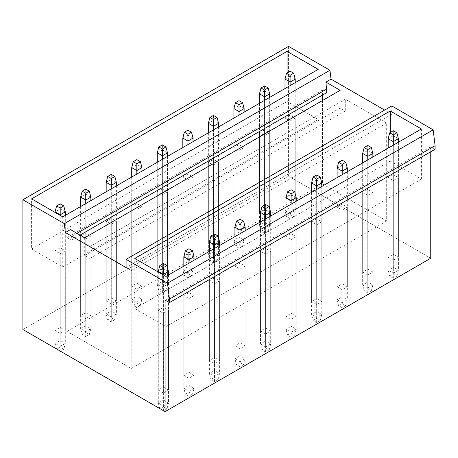 <?xml version="1.0" encoding="UTF-8"?>
<svg xmlns="http://www.w3.org/2000/svg" width="458" height="458" viewBox="0 0 458 458"><rect width="100%" height="100%" fill="white"/><g stroke="black" fill="none" stroke-linecap="round" stroke-linejoin="round"><path stroke-width="0.34" stroke-dasharray="2.29 1.72" d="M391.773 105.953L391.773 114.214L384.623 110.08M430.755 151.764L430.755 146.749L435.1 149.256M288.574 46.367L288.574 176.158L430.755 258.249M322.443 95.127L322.443 90.112L326.789 92.619M340.174 90.318L340.174 108.019L345.28 110.968L345.28 99.168L386.666 123.059L386.666 220.991L322.443 183.916L322.443 100.554M318.207 69.376L318.207 119.521L287.04 101.527L287.04 72.914M421.406 128.961L421.406 179.107L390.245 161.113L390.245 132.499M287.04 101.527L31.585 249.015L31.585 198.869M318.207 119.521L62.752 267.008L31.585 249.015M290.103 120.998L295.215 118.049L290.103 115.095L284.996 118.049L290.103 120.998L290.103 200.638L295.215 197.69L295.215 118.049M264.558 135.745L269.67 132.797L264.558 129.843L259.451 132.797L264.558 135.745L264.558 215.386L269.67 212.438L269.67 132.797M239.013 150.493L244.125 147.545L239.013 144.596L233.906 147.545L239.013 150.493L239.013 230.139L244.125 227.185L244.125 147.545M213.468 165.241L218.575 162.292L213.468 159.344L208.361 162.292L213.468 165.241L213.468 244.887L218.575 241.933L218.575 162.292M187.923 179.988L193.03 177.04L187.923 174.092L182.816 177.04L187.923 179.988L187.923 259.634L193.03 256.686L193.03 177.04M162.378 194.742L167.485 191.787L162.378 188.839L157.271 191.787L162.378 194.742L162.378 274.382L167.485 271.434L167.485 191.787M136.833 209.489L141.94 206.535L136.833 203.587L131.721 206.535L136.833 209.489L136.833 289.13L141.94 286.181L141.94 206.535M111.288 224.237L116.395 221.288L111.288 218.334L106.176 221.288L111.288 224.237L111.288 303.877L116.395 300.929L116.395 221.288M85.743 238.984L90.85 236.036L85.743 233.088L80.631 236.036L85.743 238.984L85.743 318.625L90.85 315.676L90.85 236.036M60.198 253.732L65.305 250.784L60.198 247.835L55.086 250.784L60.198 253.732L60.198 333.378L65.305 330.424L65.305 250.784M62.752 216.863L62.752 267.008M80.018 235.091L71.334 240.106L71.334 236.563L70.48 229.584M76.955 233.322L71.334 236.563M322.443 90.112L66.994 237.599L71.334 240.106M322.443 183.916L66.994 331.397L66.994 237.599M386.666 220.991L131.211 368.478L66.994 331.397M386.666 123.059L131.211 270.546L131.211 368.478M345.28 99.168L89.831 246.656L131.211 270.546M345.28 110.968L89.831 258.449L89.831 246.656M340.174 108.019L84.719 255.501L89.831 258.449M84.719 237.805L84.719 255.501M390.245 161.113L134.789 308.595L134.789 258.449M421.406 179.107L165.956 326.588L134.789 308.595M393.308 180.578L398.414 177.63L393.308 174.681L388.201 177.63L393.308 180.578L393.308 260.224L398.414 257.276L398.414 177.63M367.763 195.331L372.869 192.377L367.763 189.429L362.656 192.377L367.763 195.331L367.763 274.972L372.869 272.023L372.869 192.377M342.218 210.079L347.324 207.131L342.218 204.176L337.105 207.131L342.218 210.079L342.218 289.719L347.324 286.771L347.324 207.131M316.673 224.826L321.779 221.878L316.673 218.924L311.56 221.878L316.673 224.826L316.673 304.467L321.779 301.519L321.779 221.878M291.128 239.574L296.234 236.626L291.128 233.677L286.015 236.626L291.128 239.574L291.128 319.215L296.234 316.266L296.234 236.626M265.583 254.322L270.689 251.373L265.583 248.425L260.47 251.373L265.583 254.322L265.583 333.968L270.689 331.014L270.689 251.373M240.038 269.069L245.144 266.121L240.038 263.173L234.925 266.121L240.038 269.069L240.038 348.715L245.144 345.767L245.144 266.121M214.493 283.823L219.6 280.869L214.493 277.92L209.38 280.869L214.493 283.823L214.493 363.463L219.6 360.515L219.6 280.869M188.942 298.57L194.055 295.616L188.942 292.668L183.835 295.616L188.942 298.57L188.942 378.211L194.055 375.262L194.055 295.616M163.397 313.318L168.51 310.369L163.397 307.415L158.291 310.369L163.397 313.318L163.397 392.958L168.51 390.01L168.51 310.369M165.956 276.443L165.956 326.588M288.574 176.158L22.9 329.542M290.103 200.638L284.996 197.69L290.103 194.742L295.215 197.69M393.308 260.224L388.201 257.276L393.308 254.322L398.414 257.276M264.558 215.386L259.451 212.438L264.558 209.489L269.67 212.438M367.763 274.972L362.656 272.023L367.763 269.075L372.869 272.023M239.013 230.139L233.906 227.185L239.013 224.237L244.125 227.185M342.218 289.719L337.105 286.771L342.218 283.823L347.324 286.771M213.468 244.887L208.361 241.933L213.468 238.984L218.575 241.933M316.673 304.467L311.56 301.519L316.673 298.57L321.779 301.519M187.923 259.634L182.816 256.686L187.923 253.732L193.03 256.686M291.128 319.215L286.015 316.266L291.128 313.318L296.234 316.266M162.378 274.382L157.271 271.434L162.378 268.485L167.485 271.434M265.583 333.968L260.47 331.014L265.583 328.065L270.689 331.014M136.833 289.13L131.721 286.181L136.833 283.233L141.94 286.181M240.038 348.715L234.925 345.767L240.038 342.813L245.144 345.767M111.288 303.877L106.176 300.929L111.288 297.981L116.395 300.929M214.493 363.463L209.38 360.515L214.493 357.561L219.6 360.515M85.743 318.625L80.631 315.676L85.743 312.728L90.85 315.676M188.942 378.211L183.835 375.262L188.942 372.314L194.055 375.262M60.198 333.378L55.086 330.424L60.198 327.476L65.305 330.424M163.397 392.958L158.291 390.01L163.397 387.062L168.51 390.01M430.755 146.749L165.086 300.133M391.773 114.214L126.105 267.598M284.996 197.69L284.996 118.049M290.103 194.742L290.103 115.095M388.201 257.276L388.201 177.63M393.308 254.322L393.308 174.681M259.451 212.438L259.451 132.797M264.558 209.489L264.558 129.843M362.656 272.023L362.656 192.377M367.763 269.075L367.763 189.429M233.906 227.185L233.906 147.545M239.013 224.237L239.013 144.596M337.105 286.771L337.105 207.131M342.218 283.823L342.218 204.176M208.361 241.933L208.361 162.292M213.468 238.984L213.468 159.344M311.56 301.519L311.56 221.878M316.673 298.57L316.673 218.924M182.816 256.686L182.816 177.04M187.923 253.732L187.923 174.092M286.015 316.266L286.015 236.626M291.128 313.318L291.128 233.677M157.271 271.434L157.271 191.787M162.378 268.485L162.378 188.839M260.47 331.014L260.47 251.373M265.583 328.065L265.583 248.425M131.721 286.181L131.721 206.535M136.833 283.233L136.833 203.587M234.925 345.767L234.925 266.121M240.038 342.813L240.038 263.173M106.176 300.929L106.176 221.288M111.288 297.981L111.288 218.334M209.38 360.515L209.38 280.869M214.493 357.561L214.493 277.92M80.631 315.676L80.631 236.036M85.743 312.728L85.743 233.088M183.835 375.262L183.835 295.616M188.942 372.314L188.942 292.668M55.086 330.424L55.086 250.784M60.198 327.476L60.198 247.835M158.291 390.01L158.291 310.369M163.397 387.062L163.397 307.415M295.215 79.108L290.103 76.16L290.103 71.145M293.681 216.571L290.103 218.632L286.531 216.571L290.103 214.504L293.681 216.571L295.215 210.669L290.103 207.72L290.103 76.16L284.996 79.108M290.103 214.504L290.103 207.72L284.996 210.669L284.996 88.549M295.215 82.652L295.215 210.669L290.103 213.617L290.103 85.6M290.103 218.632L290.103 213.617L284.996 210.669L286.531 216.571M398.414 138.694L393.308 135.745L393.308 130.73M396.886 276.151L393.308 278.218L389.729 276.151L393.308 274.09L396.886 276.151L398.414 270.254L393.308 267.3L393.308 135.745L388.201 138.694M393.308 274.09L393.308 267.3L388.201 270.254L388.201 148.134M398.414 142.232L398.414 270.254L393.308 273.203L393.308 145.186M393.308 278.218L393.308 273.203L388.201 270.254L389.729 276.151M269.67 93.861L264.558 90.907L264.558 85.892M268.136 231.319L264.558 233.38L260.986 231.319L264.558 229.252L268.136 231.319L269.67 225.416L264.558 222.468L264.558 90.907L259.451 93.861M264.558 229.252L264.558 222.468L259.451 225.416L259.451 103.296M269.67 97.399L269.67 225.416L264.558 228.365L264.558 100.348M264.558 233.38L264.558 228.365L259.451 225.416L260.986 231.319M372.869 153.441L367.763 150.493L367.763 145.478M371.341 290.899L367.763 292.965L364.184 290.899L367.763 288.838L371.341 290.899L372.869 285.002L367.763 282.054L367.763 150.493L362.656 153.441M367.763 288.838L367.763 282.054L362.656 285.002L362.656 162.882M372.869 156.98L372.869 285.002L367.763 287.95L367.763 159.934M367.763 292.965L367.763 287.95L362.656 285.002L364.184 290.899M244.125 108.609L239.013 105.655L239.013 100.646M242.591 246.066L239.013 248.127L235.435 246.066L239.013 243.999L242.591 246.066L244.125 240.164L239.013 237.215L239.013 105.655L233.906 108.609M239.013 243.999L239.013 237.215L233.906 240.164L233.906 118.044M244.125 112.147L244.125 240.164L239.013 243.118L239.013 115.095M239.013 248.127L239.013 243.118L233.906 240.164L235.435 246.066M347.324 168.189L342.218 165.241L342.218 160.226M345.796 305.646L342.218 307.713L338.639 305.646L342.218 303.585L345.796 305.646L347.324 299.75L342.218 296.801L342.218 165.241L337.105 168.189M342.218 303.585L342.218 296.801L337.105 299.75L337.105 177.63M347.324 171.733L347.324 299.75L342.218 302.698L342.218 174.681M342.218 307.713L342.218 302.698L337.105 299.75L338.639 305.646M218.575 123.357L213.468 120.408L213.468 115.393M217.046 260.814L213.468 262.881L209.89 260.814L213.468 258.747L217.046 260.814L218.575 254.911L213.468 251.963L213.468 120.408L208.361 123.357M213.468 258.747L213.468 251.963L208.361 254.911L208.361 132.797M218.575 126.895L218.575 254.911L213.468 257.865L213.468 129.843M213.468 262.881L213.468 257.865L208.361 254.911L209.89 260.814M321.779 182.942L316.673 179.988L316.673 174.973M320.251 320.4L316.673 322.461L313.095 320.4L316.673 318.333L320.251 320.4L321.779 314.497L316.673 311.549L316.673 179.988L311.56 182.942M316.673 318.333L316.673 311.549L311.56 314.497L311.56 192.377M321.779 186.48L321.779 314.497L316.673 317.446L316.673 189.429M316.673 322.461L316.673 317.446L311.56 314.497L313.095 320.4M193.03 138.104L187.923 135.156L187.923 130.141M191.501 275.561L187.923 277.628L184.345 275.561L187.923 273.495L191.501 275.561L193.03 269.665L187.923 266.711L187.923 135.156L182.816 138.104M187.923 273.495L187.923 266.711L182.816 269.665L182.816 147.545M193.03 141.642L193.03 269.665L187.923 272.613L187.923 144.596M187.923 277.628L187.923 272.613L182.816 269.665L184.345 275.561M296.234 197.69L291.128 194.736L291.128 189.726M294.7 335.147L291.128 337.208L287.55 335.147L291.128 333.08L294.7 335.147L296.234 329.245L291.128 326.296L291.128 194.736L286.015 197.69M291.128 333.08L291.128 326.296L286.015 329.245L286.015 207.125M296.234 201.228L296.234 329.245L291.128 332.199L291.128 204.176M291.128 337.208L291.128 332.199L286.015 329.245L287.55 335.147M167.485 152.852L162.378 149.903L162.378 144.888M165.956 290.309L162.378 292.376L158.8 290.309L162.378 288.248L165.956 290.309L167.485 284.412L162.378 281.464L162.378 149.903L157.271 152.852M162.378 288.248L162.378 281.464L157.271 284.412L157.271 162.292M167.485 156.39L167.485 284.412L162.378 287.361L162.378 159.344M162.378 292.376L162.378 287.361L157.271 284.412L158.8 290.309M270.689 212.438L265.583 209.489L265.583 204.474M269.155 349.895L265.583 351.962L262.005 349.895L265.583 347.828L269.155 349.895L270.689 343.992L265.583 341.044L265.583 209.489L260.47 212.438M265.583 347.828L265.583 341.044L260.47 343.992L260.47 221.878M270.689 215.976L270.689 343.992L265.583 346.946L265.583 218.924M265.583 351.962L265.583 346.946L260.47 343.992L262.005 349.895M141.94 167.599L136.833 164.651L136.833 159.636M140.411 305.057L136.833 307.123L133.255 305.057L136.833 302.996L140.411 305.057L141.94 299.16L136.833 296.212L136.833 164.651L131.721 167.599M136.833 302.996L136.833 296.212L131.721 299.16L131.721 177.04M141.94 171.143L141.94 299.16L136.833 302.108L136.833 174.092M136.833 307.123L136.833 302.108L131.721 299.16L133.255 305.057M245.144 227.185L240.038 224.237L240.038 219.222M243.61 364.642L240.038 366.709L236.46 364.642L240.038 362.576L243.61 364.642L245.144 358.746L240.038 355.792L240.038 224.237L234.925 227.185M240.038 362.576L240.038 355.792L234.925 358.746L234.925 236.626M245.144 230.723L245.144 358.746L240.038 361.694L240.038 233.672M240.038 366.709L240.038 361.694L234.925 358.746L236.46 364.642M116.395 182.347L111.288 179.399L111.288 174.384M114.861 319.81L111.288 321.871L107.71 319.81L111.288 317.743L114.861 319.81L116.395 313.907L111.288 310.959L111.288 179.399L106.176 182.347M111.288 317.743L111.288 310.959L106.176 313.907L106.176 191.787M116.395 185.891L116.395 313.907L111.288 316.856L111.288 188.839M111.288 321.871L111.288 316.856L106.176 313.907L107.71 319.81M219.6 241.933L214.493 238.984L214.493 233.969M218.065 379.39L214.493 381.457L210.915 379.39L214.493 377.329L218.065 379.39L219.6 373.493L214.493 370.545L214.493 238.984L209.38 241.933M214.493 377.329L214.493 370.545L209.38 373.493L209.38 251.373M219.6 245.471L219.6 373.493L214.493 376.442L214.493 248.425M214.493 381.457L214.493 376.442L209.38 373.493L210.915 379.39M90.85 197.1L85.743 194.146L85.743 189.137M89.316 334.558L85.743 336.619L82.165 334.558L85.743 332.491L89.316 334.558L90.85 328.655L85.743 325.707L85.743 194.146L80.631 197.1M85.743 332.491L85.743 325.707L80.631 328.655L80.631 206.535M90.85 200.638L90.85 328.655L85.743 331.603L85.743 203.587M85.743 336.619L85.743 331.603L80.631 328.655L82.165 334.558M194.055 256.68L188.942 253.732L188.942 248.717M192.52 394.138L188.942 396.204L185.37 394.138L188.942 392.077L192.52 394.138L194.055 388.241L188.942 385.293L188.942 253.732L183.835 256.68M188.942 392.077L188.942 385.293L183.835 388.241L183.835 266.121M194.055 260.224L194.055 388.241L188.942 391.189L188.942 263.173M188.942 396.204L188.942 391.189L183.835 388.241L185.37 394.138M65.305 211.848L60.198 208.9L60.198 203.884M60.198 347.238L60.198 340.454L55.086 343.403L56.62 349.305L60.198 347.238L63.771 349.305L65.305 343.403L60.198 340.454L60.198 208.9L55.086 211.848M63.771 349.305L60.45 351.223M65.305 215.386L65.305 343.403L60.198 346.357L55.086 343.403L55.086 212.438M60.198 351.372L60.198 215.386M168.51 271.428L163.397 268.48L163.397 263.464M163.397 406.824L163.397 400.04L158.291 402.988L159.825 408.891L163.397 406.824L166.975 408.891L168.51 402.988L163.397 400.04L163.397 268.48L158.291 271.428M166.975 408.891L163.655 410.803M168.51 274.972L168.51 402.988L163.397 405.937L158.291 402.988L158.291 272.018M163.397 410.952L163.397 274.972"/><path stroke-width="0.69" d="M384.623 110.08L331.042 79.148L329.955 70.263L288.574 46.367L22.9 199.751L22.9 329.542L165.086 411.633L165.086 300.133L169.426 302.641L169.426 299.097L167.485 283.227L126.105 259.337L126.105 267.598L65.368 232.532L64.286 223.647L22.9 199.751M169.426 302.641L435.1 149.256L435.1 145.713L433.159 129.843L391.773 105.953L126.105 259.337M165.086 411.633L430.755 258.249L430.755 151.764M80.018 235.091L326.789 92.619L325.936 82.097L340.174 90.318L84.719 237.805L70.48 229.584L65.368 232.532M322.443 100.554L322.443 95.127M287.04 72.914L287.04 51.382L31.585 198.869L62.752 216.863L318.207 69.376L287.04 51.382M390.245 132.499L390.245 110.968L134.789 258.449L165.956 276.443L421.406 128.961L390.245 110.968M326.789 89.081L76.955 233.322M435.1 145.713L169.426 299.097M433.159 129.843L167.485 283.227M329.955 70.263L64.286 223.647M331.042 79.148L325.936 82.097M293.681 73.211L290.103 75.278L286.531 73.211L290.103 71.145L293.681 73.211L295.215 79.108L290.103 82.062L284.996 79.108L286.531 73.211M290.103 85.6L290.103 75.278M284.996 88.549L284.996 79.108M295.215 82.652L295.215 79.108M396.886 132.797L393.308 134.858L389.729 132.797L393.308 130.73L396.886 132.797L398.414 138.694L393.308 141.642L388.201 138.694L389.729 132.797M393.308 145.186L393.308 134.858M388.201 148.134L388.201 138.694M398.414 142.232L398.414 138.694M268.136 87.959L264.558 90.026L260.986 87.959L264.558 85.892L268.136 87.959L269.67 93.861L264.558 96.81L259.451 93.861L260.986 87.959M264.558 100.348L264.558 90.026M259.451 103.296L259.451 93.861M269.67 97.399L269.67 93.861M371.341 147.545L367.763 149.606L364.184 147.545L367.763 145.478L371.341 147.545L372.869 153.441L367.763 156.39L362.656 153.441L364.184 147.545M367.763 159.934L367.763 149.606M362.656 162.882L362.656 153.441M372.869 156.98L372.869 153.441M242.591 102.707L239.013 104.773L235.435 102.707L239.013 100.646L242.591 102.707L244.125 108.609L239.013 111.557L233.906 108.609L235.435 102.707M239.013 115.095L239.013 104.773M233.906 118.044L233.906 108.609M244.125 112.147L244.125 108.609M345.796 162.292L342.218 164.359L338.639 162.292L342.218 160.226L345.796 162.292L347.324 168.189L342.218 171.143L337.105 168.189L338.639 162.292M342.218 174.681L342.218 164.359M337.105 177.63L337.105 168.189M347.324 171.733L347.324 168.189M217.046 117.454L213.468 119.521L209.89 117.454L213.468 115.393L217.046 117.454L218.575 123.357L213.468 126.305L208.361 123.357L209.89 117.454M213.468 129.843L213.468 119.521M208.361 132.797L208.361 123.357M218.575 126.895L218.575 123.357M320.251 177.04L316.673 179.107L313.095 177.04L316.673 174.973L320.251 177.04L321.779 182.942L316.673 185.891L311.56 182.942L313.095 177.04M316.673 189.429L316.673 179.107M311.56 192.377L311.56 182.942M321.779 186.48L321.779 182.942M191.501 132.207L187.923 134.268L184.345 132.207L187.923 130.141L191.501 132.207L193.03 138.104L187.923 141.053L182.816 138.104L184.345 132.207M187.923 144.596L187.923 134.268M182.816 147.545L182.816 138.104M193.03 141.642L193.03 138.104M294.7 191.787L291.128 193.854L287.55 191.787L291.128 189.726L294.7 191.787L296.234 197.69L291.128 200.638L286.015 197.69L287.55 191.787M291.128 204.176L291.128 193.854M286.015 207.125L286.015 197.69M296.234 201.228L296.234 197.69M165.956 146.955L162.378 149.016L158.8 146.955L162.378 144.888L165.956 146.955L167.485 152.852L162.378 155.8L157.271 152.852L158.8 146.955M162.378 159.344L162.378 149.016M157.271 162.292L157.271 152.852M167.485 156.39L167.485 152.852M269.155 206.535L265.583 208.602L262.005 206.535L265.583 204.474L269.155 206.535L270.689 212.438L265.583 215.386L260.47 212.438L262.005 206.535M265.583 218.924L265.583 208.602M260.47 221.878L260.47 212.438M270.689 215.976L270.689 212.438M140.411 161.703L136.833 163.769L133.255 161.703L136.833 159.636L140.411 161.703L141.94 167.599L136.833 170.553L131.721 167.599L133.255 161.703M136.833 174.092L136.833 163.769M131.721 177.04L131.721 167.599M141.94 171.143L141.94 167.599M243.61 221.288L240.038 223.349L236.46 221.288L240.038 219.222L243.61 221.288L245.144 227.185L240.038 230.134L234.925 227.185L236.46 221.288M240.038 233.672L240.038 223.349M234.925 236.626L234.925 227.185M245.144 230.723L245.144 227.185M114.861 176.45L111.288 178.517L107.71 176.45L111.288 174.384L114.861 176.45L116.395 182.347L111.288 185.301L106.176 182.347L107.71 176.45M111.288 188.839L111.288 178.517M106.176 191.787L106.176 182.347M116.395 185.891L116.395 182.347M218.065 236.036L214.493 238.097L210.915 236.036L214.493 233.969L218.065 236.036L219.6 241.933L214.493 244.881L209.38 241.933L210.915 236.036M214.493 248.425L214.493 238.097M209.38 251.373L209.38 241.933M219.6 245.471L219.6 241.933M89.316 191.198L85.743 193.265L82.165 191.198L85.743 189.137L89.316 191.198L90.85 197.1L85.743 200.049L80.631 197.1L82.165 191.198M85.743 203.587L85.743 193.265M80.631 206.535L80.631 197.1M90.85 200.638L90.85 197.1M192.52 250.784L188.942 252.845L185.37 250.784L188.942 248.717L192.52 250.784L194.055 256.68L188.942 259.634L183.835 256.68L185.37 250.784M188.942 263.173L188.942 252.845M183.835 266.121L183.835 256.68M194.055 260.224L194.055 256.68M63.771 205.945L60.198 208.012L56.62 205.945L60.198 203.884L63.771 205.945L65.305 211.848L60.198 214.796L55.086 211.848L56.62 205.945M60.198 215.386L60.198 208.012M60.45 351.223L56.529 348.956M55.086 212.438L55.086 211.848M65.305 215.386L65.305 211.848M60.198 351.372L60.198 351.074M166.975 265.531L163.397 267.598L159.825 265.531L163.397 263.464L166.975 265.531L168.51 271.428L163.397 274.382L158.291 271.428L159.825 265.531M163.397 274.972L163.397 267.598M163.655 410.803L159.733 408.542M158.291 272.018L158.291 271.428M168.51 274.972L168.51 271.428M163.397 410.952L163.397 410.66"/></g></svg>
